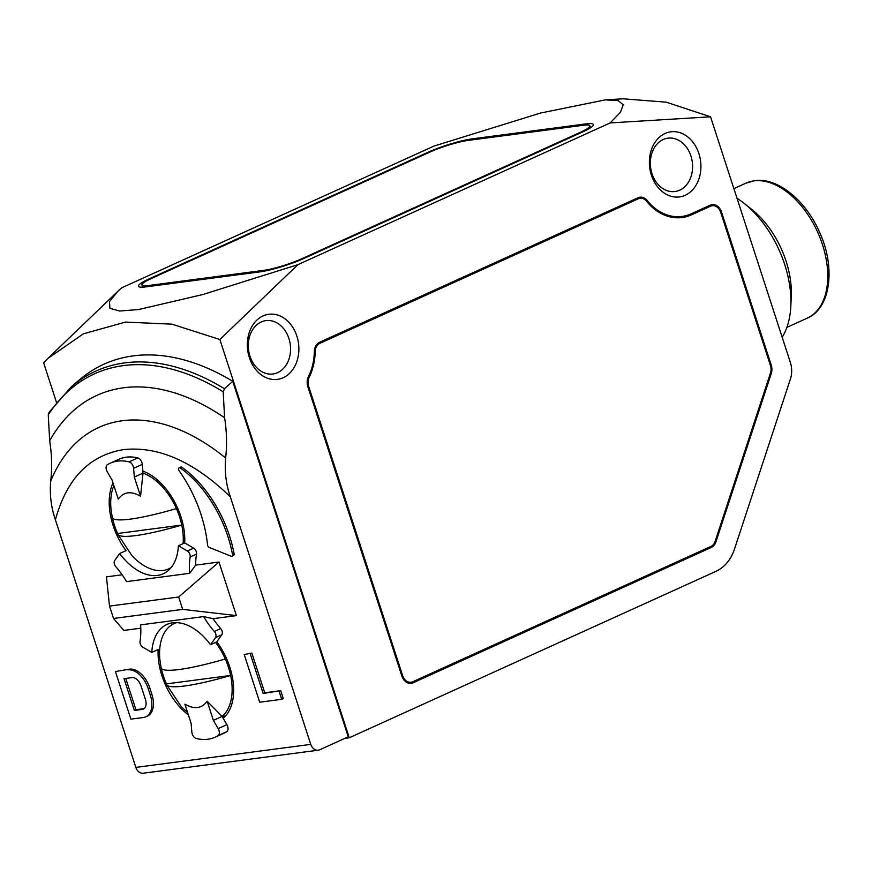 <?xml version="1.0" encoding="UTF-8"?>
<svg xmlns="http://www.w3.org/2000/svg" width="872" height="872" viewBox="0 0 872 872"><rect width="100%" height="100%" fill="white"/><g stroke="black" fill="none" stroke-linecap="round" stroke-linejoin="round"><path stroke-width="1.31" d="M318.236 750.193A8.753 6.834 -97.5 0 1 310.759 744.383L230.328 496.833C226.012 484.276 224.453 471.349 225.641 458.04C227.112 444.687 226.764 431.259 224.595 417.764L223.188 391.811L224.464 388.759L232.748 381.304L348.255 736.818L319.762 749.757A8.753 6.834 -97.5 0 1 318.236 750.193L143.313 773.202A8.753 6.834 -97.5 0 1 135.847 767.404L55.405 519.843C51.099 507.286 49.541 494.359 50.729 481.05C52.2 467.697 51.84 454.279 49.671 440.774L48.265 414.821L49.551 411.769M49.671 440.774A248.139 150.834 65.6 0 1 123.65 387.778A248.139 150.834 65.6 0 1 224.595 417.764M261.208 321.986A26.912 21.015 -97.5 0 1 265.927 320.623A26.912 21.015 -97.5 0 1 288.894 338.478A26.912 21.015 -97.5 0 1 277.667 372.638A26.912 21.015 -97.5 0 1 272.947 374.001A26.912 21.015 -97.5 0 1 249.97 356.147A26.912 21.015 -97.5 0 1 261.208 321.986M663.243 139.509A26.912 21.015 -97.5 0 1 667.963 138.157A26.912 21.015 -97.5 0 1 690.929 156.012A26.912 21.015 -97.5 0 1 679.702 190.172A26.912 21.015 -97.5 0 1 674.983 191.524A26.912 21.015 -97.5 0 1 652.005 173.67A26.912 21.015 -97.5 0 1 663.243 139.509M249.359 357.607A32.831 25.637 82.5 0 0 283.149 377.729A32.831 25.637 82.5 0 0 296.851 336.058A32.831 25.637 82.5 0 0 263.061 315.926A32.831 25.637 82.5 0 0 249.359 357.607M651.395 175.13A32.831 25.637 82.5 0 0 685.185 195.263A32.831 25.637 82.5 0 0 698.886 153.581A32.831 25.637 82.5 0 0 665.096 133.46A32.831 25.637 82.5 0 0 651.395 175.13M188.396 714.92A54.729 33.267 -114.4 0 1 158.137 649.542L151.804 652.409A54.729 33.267 65.6 0 1 166.912 624.472A54.729 33.267 65.6 0 1 172.787 622.804A54.729 33.267 65.6 0 1 210.512 644.691L216.845 641.814L221.848 634.751A4.382 2.66 -114.4 0 0 220.692 628.592A65.672 39.916 65.6 0 1 213.095 618.684L236.399 615.61L218.992 562.048L178.662 596.993L182.684 609.365L236.399 615.61M215.199 737.178A67.863 41.246 -114.4 0 0 218.055 735.652A5.472 3.325 -114.4 0 0 218.174 728.611L213.378 720.37L207.155 701.23C201.803 708.609 194.38 709.579 184.897 704.162L191.11 723.302L191.84 732.077A5.472 3.325 -114.4 0 0 196.342 738.508A67.863 41.246 -114.4 0 0 215.199 737.178L223.908 733.221A67.863 41.246 -114.4 0 0 226.764 731.695A5.472 3.325 -114.4 0 0 226.884 724.654L223.178 718.299A54.729 33.267 -114.4 0 0 216.845 641.814M218.992 562.048L195.688 565.121A65.672 39.916 65.6 0 1 196.494 554.102A4.382 2.66 -114.4 0 0 193.715 548.15L184.711 542.929A54.729 33.267 -114.4 0 0 142.866 471.12L142.3 464.351A5.472 3.325 -114.4 0 0 137.809 457.92A67.863 41.246 -114.4 0 0 126.244 457.179A67.863 41.246 -114.4 0 0 118.952 459.25L110.243 463.196A67.863 41.246 65.6 0 1 117.535 461.125A67.863 41.246 65.6 0 1 129.1 461.866A5.472 3.325 65.6 0 1 133.601 468.297L142.3 464.351M184.711 542.929L178.389 545.807A54.729 33.267 65.6 0 1 163.282 573.754A54.729 33.267 65.6 0 1 157.396 575.422A54.729 33.267 65.6 0 1 119.671 553.524L114.668 560.587A4.382 2.66 -114.4 0 0 115.823 566.746A65.672 39.916 65.6 0 1 126.538 581.624L189.584 573.329A65.672 39.916 65.6 0 1 190.161 556.968L196.494 554.102M180.798 467.065L179.207 467.774A2.191 1.33 65.6 0 0 179.229 470.902A100.694 61.204 65.6 0 1 207.547 544.935A2.191 1.33 -114.4 0 0 209.16 547.398L231.156 556.238A2.191 1.33 -114.4 0 0 231.952 556.249L233.533 555.54A2.191 1.33 -114.4 0 0 234.088 553.775A94.132 57.214 -114.4 0 0 181.943 467.283A2.191 1.33 -114.4 0 0 181.027 466.989A2.191 1.33 -114.4 0 0 180.798 467.065A2.191 1.33 -114.4 0 0 180.591 467.196M179.207 467.774A2.191 1.33 65.6 0 1 179.447 467.708A2.191 1.33 65.6 0 1 180.362 467.992A94.132 57.214 65.6 0 1 232.508 554.494A2.191 1.33 -114.4 0 1 231.952 556.249M223.178 718.299L222.088 716.424A52.538 31.937 -114.4 0 0 230.622 675.451A79.417 11.467 162 0 1 166.596 684.629L180.776 705.982A52.538 31.937 -114.4 0 0 187.535 712.293M161.255 668.181A52.538 31.937 -114.4 0 0 166.443 683.888A79.417 11.467 162 0 0 166.596 684.629M215.558 642.402A52.538 31.937 65.6 0 1 225.27 658.97A79.417 11.467 -18 0 1 161.124 667.799L159.925 660.028A52.538 31.937 65.6 0 1 174.138 623.589A52.538 31.937 65.6 0 1 176.744 622.63M171.141 567.563A52.538 31.937 65.6 0 1 168.71 568.882A52.538 31.937 65.6 0 1 163.053 570.484A52.538 31.937 65.6 0 1 131.912 555.595L117.731 534.242A79.417 11.467 162 0 1 117.578 533.5A52.538 31.937 -114.4 0 1 112.39 517.794M142.866 471.12L143.03 473.115A52.538 31.937 65.6 0 1 176.406 508.583A79.417 11.467 -18 0 1 112.259 517.412L111.06 509.64A52.538 31.937 65.6 0 1 113.894 485.628M121.59 287.869L433.951 146.093L540.433 113.066L605.353 99.866L618.215 100.596L623.197 104.782L620.428 112.292L610.215 122.908L297.864 264.674L202.696 294.573L138.452 309.582L119.573 311.01L109.927 308.328L109.458 301.679L117.862 291.281L121.59 287.869M56.429 402.21L43.6 362.708L47.797 358.512L83.309 333.867L125.437 322.084L171.882 324.155L219.875 339.513L297.864 264.674M145.929 286.877L259.823 271.89A32.831 4.742 -18 0 0 303.903 258.439L582.485 131.999A32.831 4.742 -18 0 0 593.374 124.533A32.831 4.742 -18 0 0 585.886 123.9L471.981 138.888A32.831 4.742 -18 0 0 427.901 152.338L149.33 278.778A32.831 4.742 -18 0 0 138.441 286.245A32.831 4.742 -18 0 0 145.929 286.877M219.875 339.513L349.269 737.767L344.93 738.333M232.748 381.304A273.634 166.323 -114.4 0 0 79.243 379.985L71.395 386.721A270.702 164.546 65.6 0 1 124.86 362.872A270.702 164.546 65.6 0 1 224.464 388.759M349.269 737.767L716.032 571.302A43.785 34.182 -97.5 0 0 734.497 549.077L790.413 378.993A21.887 17.091 -97.5 0 0 790.315 362.316L710.549 116.815L666.208 102.177L623 98.798L605.353 99.866M610.215 122.908L710.549 116.815M638.042 197.748L319.577 342.282A10.944 8.546 82.5 0 0 314.334 351.59A52.538 41.017 -97.5 0 1 308.383 376.78A10.944 8.546 82.5 0 0 307.827 386.612L401.872 676.062A10.944 8.546 82.5 0 0 411.213 683.321A10.944 8.546 82.5 0 0 413.132 682.776L711.29 547.452A10.944 8.546 82.5 0 0 715.912 541.894L771.295 373.434A10.944 8.546 82.5 0 0 771.24 365.106L721.46 211.885A10.944 8.546 82.5 0 0 712.119 204.626A10.944 8.546 82.5 0 0 710.2 205.182L691.202 213.804A52.538 41.017 -97.5 0 1 681.991 216.441A52.538 41.017 -97.5 0 1 647.198 200.516A10.944 8.546 82.5 0 0 639.961 197.192A10.944 8.546 82.5 0 0 638.042 197.748M637.018 198.685A10.944 8.546 82.5 0 0 636.462 198.456M673.457 217.52A52.538 41.017 82.5 0 0 675.211 217.335L681.991 216.441M709.176 206.119A10.944 8.546 82.5 0 0 708.62 205.89M408.848 682.536L407.933 682.95M129.557 669.151L115.42 671.527L130.887 719.149L143.444 717.503A21.887 13.309 -114.4 0 0 145.798 716.839A21.887 13.309 -114.4 0 0 150.311 695.115L148.229 688.684L149.81 687.975A21.887 13.309 -114.4 0 0 129.557 669.151L115.42 671.527M145.798 716.839L147.379 716.119A21.887 13.309 -114.4 0 0 151.892 694.395L149.81 687.975M140.784 628.189L123.857 630.423L113.534 618.466L109.512 606.095L106.449 576.861L122.145 574.79M113.033 483.001A54.729 33.267 -114.4 0 0 126.004 550.657L119.671 553.524M251.845 653.063L244.225 654.578L259.703 702.211L281.711 699.311L283.291 698.592L280.719 690.657L264.75 692.76L251.845 653.063L244.225 654.578M782.173 337.257A87.56 53.225 -114.4 0 0 790.828 306.061A87.56 53.225 -114.4 0 0 744.252 203.459A87.56 53.225 -114.4 0 0 737.014 198.271M302.05 259.257L301.875 258.701L580.447 132.272L580.632 132.838M148.731 286.507L148.414 285.526A28.46 4.109 162 0 1 141.929 284.981A28.46 4.109 162 0 1 151.357 278.506L429.94 152.066A28.46 4.109 162 0 1 468.144 140.414L583.401 125.252A28.46 4.109 162 0 1 589.886 125.797A28.46 4.109 162 0 1 580.447 132.272M148.414 285.526L263.671 270.364L263.944 271.214M301.875 258.701A28.46 4.109 162 0 1 263.671 270.364M683.735 216.169A53.628 41.878 -97.5 0 1 678.721 217.804M127.977 669.87A21.887 13.309 65.6 0 1 148.229 688.684M213.378 720.37L222.088 716.424L207.155 701.23M224.922 715.934A54.729 33.267 -114.4 0 0 225.608 715.945M220.692 628.592L214.359 631.47A65.672 39.916 65.6 0 1 203.645 616.591L140.599 624.886A65.672 39.916 65.6 0 1 140.032 641.247A4.382 2.66 65.6 0 0 142.801 647.188L151.804 652.409M110.243 463.196A67.863 41.246 65.6 0 0 107.387 464.722A5.472 3.325 -114.4 0 0 107.267 471.763L112.063 479.992L118.276 499.144C123.606 491.775 131.029 490.794 140.545 496.212L134.321 477.071L133.601 468.297M140.545 496.212L143.03 473.115L134.321 477.071M193.715 548.15L187.382 551.028L178.389 545.807M187.382 551.028A4.382 2.66 65.6 0 1 190.161 556.968M195.688 565.121L189.584 573.329M203.645 616.591L213.095 618.684M214.359 631.47A4.382 2.66 65.6 0 1 215.526 637.628L221.848 634.751M210.512 644.691L215.526 637.628M264.75 692.76L263.159 693.48L250.264 653.782M280.719 690.657L263.159 693.48M281.711 699.311L279.138 691.376M790.828 306.061L791.275 296.371A74.131 45.061 -114.4 0 0 751.849 209.498L744.252 203.459M314.334 351.808L315.195 351.688A9.854 7.695 -97.5 0 1 319.915 343.317L317.582 343.623M634.707 199.263L638.369 198.772L319.915 343.317M638.369 198.772A9.854 7.695 -97.5 0 1 640.103 198.282A9.854 7.695 -97.5 0 1 646.621 201.269A53.628 41.878 -97.5 0 0 682.133 217.531A53.628 41.878 -97.5 0 0 691.54 214.828L710.527 206.206A9.854 7.695 -97.5 0 1 712.261 205.716A9.854 7.695 -97.5 0 1 720.664 212.245L770.445 365.466A9.854 7.695 -97.5 0 1 770.488 372.965L715.116 541.414A9.854 7.695 -97.5 0 1 710.963 546.417L412.805 681.741A9.854 7.695 -97.5 0 1 411.072 682.242A9.854 7.695 -97.5 0 1 402.668 675.713L401.796 675.822M307.751 386.361L308.612 386.252L402.668 675.713M308.612 386.252A9.854 7.695 -97.5 0 1 309.124 377.402L308.045 377.543M315.195 351.688A53.628 41.878 -97.5 0 1 309.124 377.402M132.043 677.609A9.745 5.919 65.6 0 1 141.057 685.981L145.417 699.409A9.745 5.919 65.6 0 1 143.411 709.078A9.745 5.919 65.6 0 1 142.365 709.372L134.353 710.429L124.031 678.656L132.043 677.609M113.534 618.466L182.684 609.365M178.662 596.993L109.512 606.095M134.353 710.429L135.934 709.71L125.764 678.427M142.365 709.372L143.945 708.653L135.934 709.71M166.443 683.888L230.622 675.451A52.538 31.937 -114.4 0 0 225.27 658.97M183.098 543.67A52.538 31.937 65.6 0 0 181.758 525.064A52.538 31.937 -114.4 0 0 176.406 508.583M117.578 533.5L181.758 525.064A79.417 11.467 162 0 1 117.731 534.242M48.265 414.821A268.761 163.369 65.6 0 1 123.475 365.597A268.761 163.369 65.6 0 1 223.188 391.811M225.641 458.04A218.164 132.609 -114.4 0 0 122.331 420.751A218.164 132.609 -114.4 0 0 50.729 481.05M55.405 519.843C66.741 478.543 89.533 455.119 123.77 449.581C158.66 446.017 194.173 461.768 230.328 496.833M745.92 183.164L754.651 180.678C776.974 177.169 805.194 199.743 819.135 231.287C836.019 266.963 830.874 308.416 807.2 318.171A74.131 45.061 -114.4 0 0 820.214 238.285A74.131 45.061 -114.4 0 0 753.888 180.896A74.131 45.061 -114.4 0 0 745.92 183.164L733.875 188.625M129.1 461.866L137.809 457.92M180.362 467.992L181.943 467.283M149.33 278.778L149.515 279.367M428.087 152.905L427.901 152.338M471.981 138.888L472.308 139.858M586.235 124.979L585.886 123.9M647.198 200.516L646.098 200.658M721.46 211.885L720.588 212.005M770.368 365.215L771.24 365.106M771.295 373.434L770.292 373.576M714.887 542.024L715.912 541.894M711.29 547.452L707.628 547.932M409.219 683.288L413.132 682.776M310.759 744.383L135.847 767.404M151.892 694.395L150.311 695.115M226.884 724.654L218.174 728.611M218.055 735.652L226.764 731.695M234.088 553.775L232.508 554.494M686.678 215.471L691.54 214.828M706.865 206.697L710.527 206.206M71.395 386.721L49.017 412.402M176.297 622.608L174.138 623.589M47.797 358.512L117.862 291.281M590.518 127.759L589.886 125.797M142.637 287.182L141.929 284.981M640.103 198.282L635.535 198.881M712.261 205.716L707.704 206.315M411.072 682.242L407.377 682.732M807.2 318.171L786.871 327.392M226.055 715.422L222.447 717.057M170.858 567.901L168.71 568.882"/></g></svg>
